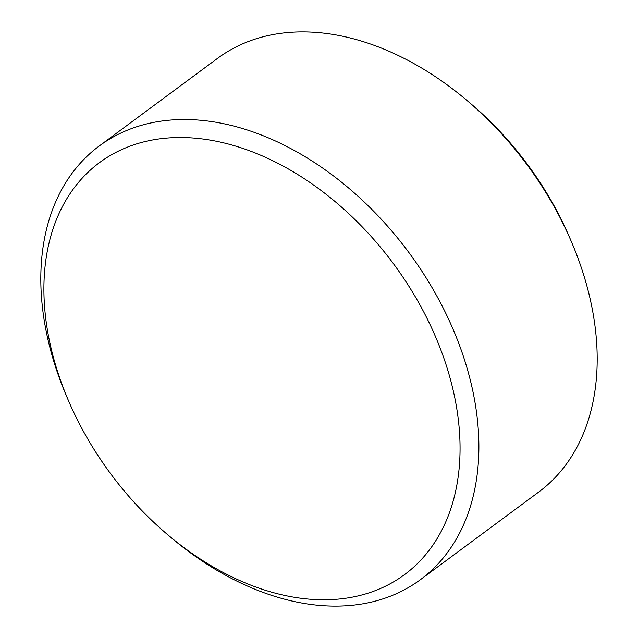 <?xml version="1.0" encoding="UTF-8"?>
<svg xmlns="http://www.w3.org/2000/svg" width="638" height="638" viewBox="0 0 638 638"><rect width="100%" height="100%" fill="white"/><g stroke="black" fill="none" stroke-linecap="round" stroke-linejoin="round"><path stroke-width="0.96" d="M181.312 137.521A256.34 176.128 -126.5 0 0 68.521 400.792A256.34 176.128 -126.5 0 0 167.746 534.756A256.34 176.128 -126.5 0 0 322.637 599.768A256.34 176.128 -126.5 0 0 447.716 369.968A256.34 176.128 -126.5 0 0 181.312 137.521M68.521 400.792L66.743 396.653A269.826 185.395 53.5 0 1 99.249 145.982A269.826 185.395 53.5 0 1 185.467 119.521A269.826 185.395 53.5 0 1 442.525 306.75A269.826 185.395 53.5 0 1 420.45 579.639A269.826 185.395 53.5 0 1 334.232 606.1A269.826 185.395 53.5 0 1 171.191 537.667L167.746 534.756M420.45 579.639L538.751 492.018A269.826 185.395 -126.5 0 0 571.257 241.347A269.826 185.395 -126.5 0 0 466.809 100.333A269.826 185.395 -126.5 0 0 303.768 31.9A269.826 185.395 -126.5 0 0 217.55 58.361L99.249 145.982M571.257 241.347L569.479 237.208A256.34 176.128 -126.5 0 0 470.254 103.244L466.809 100.333"/></g></svg>
